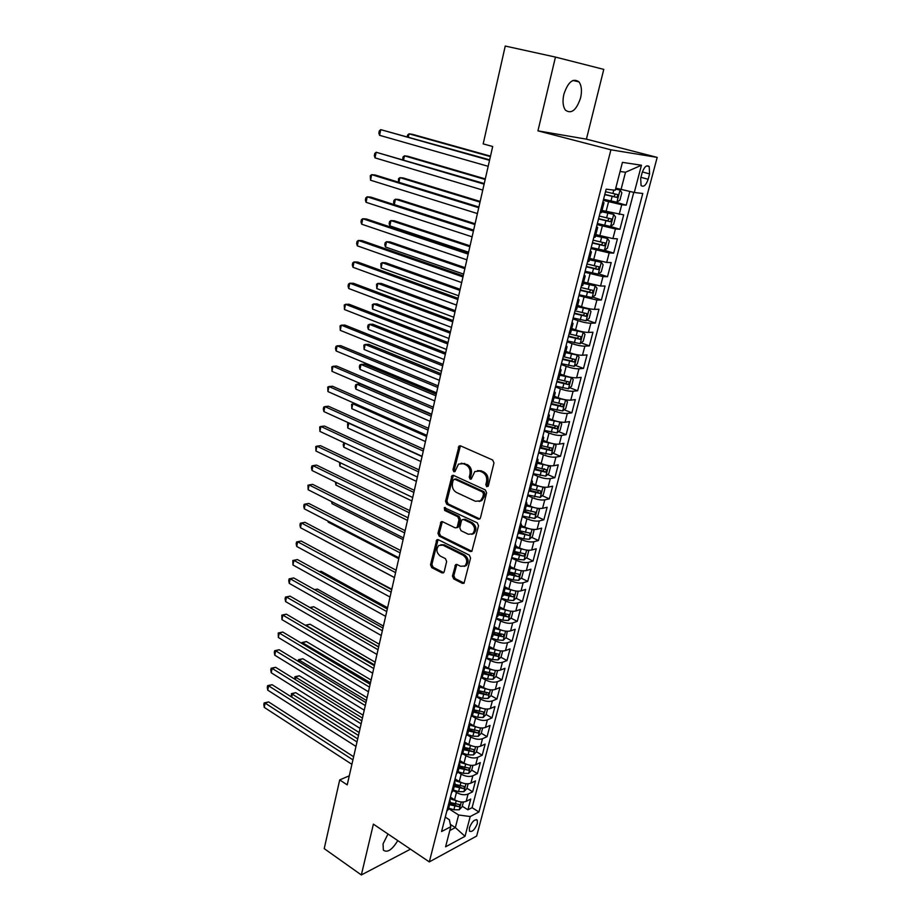 <?xml version="1.0" encoding="UTF-8"?>
<svg xmlns="http://www.w3.org/2000/svg" width="921" height="921" viewBox="0 0 921 921"><rect width="100%" height="100%" fill="white"/><g stroke="black" fill="none" stroke-linecap="round" stroke-linejoin="round"><path stroke-width="1.38" d="M486.714 486.725L488.349 485.804L493.967 462.964L492.677 460.005L460.546 445.856L459.061 445.994L452.971 469.71L453.834 471.736L454.882 471.644L458.508 464.103L463.298 463.666L465.934 464.852C469.261 466.809 470.608 469.917 469.952 474.2L469.25 477.113L470.136 479.162L471.218 479.058L474.833 471.54L479.783 471.068L482.466 472.277C485.851 474.257 487.209 477.4 486.553 481.718L485.828 484.653L486.714 486.725M387.994 834L383.044 843.901L383.355 850.141C387.315 853.042 392.116 849.864 397.78 840.608M580.587 97.902C582.141 90.868 581.588 85.515 578.952 81.854C573.081 77.755 568.061 81.9 563.859 94.287C562.363 101.298 562.915 106.594 565.506 110.198C571.4 114.296 576.419 110.198 580.587 97.902M477.343 823.57L477.297 820.22C474.614 819.034 471.989 821.567 469.411 827.806L469.468 831.145C472.151 832.319 474.776 829.798 477.343 823.57M452.464 575.993L453.685 578.895L462.4 583.373L464.023 583.246L470.585 558.057L469.33 555.121L438.327 539.718L436.819 539.833L430.521 564.746L431.719 567.612L441.999 572.897L443.554 572.781L444.187 571.745L446.639 561.522L445.419 558.633L440.284 556.042C436.381 552.761 435.886 549.238 438.799 545.474L442.874 545.163L463.263 555.328C467.223 558.587 467.753 562.132 464.875 565.955L460.592 566.288L457.173 564.561L455.596 564.688L452.464 575.993L453.834 575.613L455.055 578.515L464.149 583.12M373.396 824.145L361.343 874.95L324.215 848.632L339.711 779.914L347.217 784.888L492.689 146.497L483.18 143.895L505.249 46.05L555.455 57.079L537.945 130.851L610.911 149.812L429.313 861.906L373.396 824.145M478.172 519.122L479.772 518.984L480.463 517.867L486.599 492.896L485.332 489.937L453.546 475.397L452.061 475.524L445.511 501.3L446.731 504.19L478.172 519.122L479.841 518.926M478.529 525.741L471.828 551.368L470.217 551.506L439.167 536.149L437.959 533.282L441.078 521.839L442.587 521.723L455.124 527.814L456.666 527.687L457.346 526.582L459.015 519.651L457.783 516.739L444.682 510.464L444.313 507.655L477.262 522.794L478.529 525.741M462.296 806.255L467.926 809.824L470.746 799.025L466.176 801.339L468.064 794.075C464.61 795.364 460.73 794.823 456.448 792.486L453.236 790.471M466.97 788.261L472.646 791.795L475.501 780.893L470.919 783.138L472.83 775.804C469.365 777.036 465.473 776.495 461.156 774.181L457.921 772.178M471.702 770.106L477.412 773.594L480.29 762.588L475.708 764.764L477.642 757.361C474.177 758.547 470.263 757.983 465.922 755.692L462.63 753.7M476.468 751.766L482.224 755.22L485.125 744.099L480.555 746.194L482.5 738.723C479.024 739.862 475.109 739.298 470.723 737.019L467.315 735.004M481.28 733.254L487.082 736.662L490.018 725.437L485.436 727.452L487.405 719.9C483.928 720.993 479.991 720.418 475.581 718.173L471.989 716.078M486.127 714.535L491.987 717.92L494.945 706.58L490.375 708.525L492.367 700.904C488.89 701.94 484.93 701.353 480.486 699.12L476.629 696.921M485.851 692.719L486.587 693.145M490.997 695.631L496.937 698.993L499.93 687.538L495.36 689.403L497.375 681.701C493.886 682.691 489.914 682.093 485.448 679.894L481.223 677.534M490.018 673.274L491.446 674.057M495.901 676.532L501.945 679.871L504.973 668.312L500.402 670.097L502.429 662.314C498.94 663.247 494.945 662.636 490.444 660.461L486.023 658.043M493.932 653.484L496.327 654.773M500.851 657.237L506.999 660.564L510.061 648.891L505.479 650.583L507.529 642.731C504.04 643.618 500.034 642.985 495.498 640.832L491.043 638.449M497.651 633.395L501.208 635.283M505.859 637.746L512.099 641.062L515.196 629.273L510.625 630.885L512.686 622.941C509.198 623.77 505.169 623.126 500.61 621.007L496.108 618.659M501.289 613.075L506.09 615.573M510.902 618.072L517.257 621.364L520.377 609.449L515.806 610.98L517.901 602.956C514.413 603.739 510.361 603.071 505.767 600.987L501.231 598.673M504.835 592.525L510.902 595.599M516.002 598.19L522.472 601.471L525.626 589.428L521.056 590.868L523.163 582.763C519.674 583.488 515.61 582.809 510.971 580.748L506.412 578.469M509.221 572.194L515.461 575.291M521.148 578.1L527.733 581.37L530.922 569.201L526.351 570.548L528.481 562.363C524.993 563.03 520.906 562.34 516.232 560.302L511.639 558.068M514.39 552.036L519.651 554.58M526.351 557.815L533.052 561.05L536.264 548.766L531.705 550.021L533.858 541.755C530.358 542.354 526.259 541.652 521.562 539.648L516.923 537.45M519.617 531.67L523.519 533.512M531.59 537.311L538.428 540.535L541.675 528.124L537.116 529.276L539.292 520.929C535.792 521.47 531.67 520.756 526.927 518.776L522.265 516.612M524.901 511.097L527.261 512.18M536.885 516.6L543.851 519.801L547.132 507.264L542.573 508.323L544.783 499.873C541.272 500.356 537.139 499.631 532.361 497.685L527.652 495.567M530.231 490.306L530.853 490.594M542.239 495.682L549.33 498.86L552.658 486.184L548.099 487.14L550.321 478.609C546.821 479.035 542.665 478.287 537.852 476.376L533.098 474.292M547.638 474.534L554.879 477.688L558.23 464.875L553.682 465.738L555.927 457.115C552.427 457.472 548.248 456.712 543.402 454.836L538.612 452.798M553.084 453.167L560.475 456.298L563.871 443.358L559.323 444.118L561.591 435.391C558.08 435.691 553.889 434.908 549.008 433.066L544.173 431.074M558.587 431.581L566.139 434.677L569.558 421.599L565.022 422.255L567.313 413.437C563.813 413.667 559.6 412.873 554.672 411.065L549.802 409.108M564.147 409.753L571.86 412.827L575.314 399.61L570.778 400.151L573.104 391.252C569.592 391.402 565.356 390.596 560.394 388.823L555.49 386.912M569.754 387.706L577.64 390.746L581.139 377.38L576.604 377.817L578.952 368.814C575.441 368.907 571.193 368.078 566.185 366.339L561.246 364.486M575.418 365.407L583.488 368.423L587.022 354.919L582.486 355.241L584.87 346.146C581.358 346.158 577.076 345.317 572.045 343.614L567.048 341.806M581.128 342.877L589.394 345.87L592.963 332.205L588.438 332.423L590.845 323.225C587.333 323.156 583.039 322.304 577.962 320.646L572.931 318.873M586.896 320.105L595.357 323.052L598.972 309.249L594.459 309.341L596.889 300.039L578.86 295.699M592.721 297.08L601.401 300.004L605.051 286.04L600.538 286.017L602.99 276.611L584.87 272.259M598.592 273.802L607.503 276.691L611.199 262.577L606.697 262.427L609.172 252.918L590.937 248.566M604.521 250.27L613.674 253.114L617.404 238.85L612.914 238.574L615.424 228.961L597.084 224.609M610.37 226.439L619.914 229.283L623.69 214.858L602.023 210.46M466.176 801.339C462.71 802.64 458.842 802.11 454.571 799.762L450.392 797.114M470.919 783.138C467.454 784.393 463.574 783.852 459.268 781.526L455.055 778.901M475.708 764.764C472.243 765.961 468.34 765.42 464.011 763.106L459.763 760.516M480.555 746.194C477.078 747.357 473.164 746.793 468.801 744.513L464.518 741.958M485.436 727.452C481.971 728.569 478.034 727.993 473.636 725.736L469.33 723.204M490.375 708.525C486.898 709.584 482.949 708.997 478.517 706.764L474.177 704.266M495.36 689.403C491.883 690.416 487.911 689.817 483.456 687.607L479.081 685.143M500.402 670.097C496.914 671.052 492.931 670.442 488.441 668.255L484.032 665.825M505.479 650.583C501.991 651.492 497.996 650.871 493.472 648.706L489.051 646.323L489.684 648.384L488.142 649.777M510.625 630.885C507.137 631.737 503.108 631.092 498.56 628.962L494.6 626.879M515.806 610.98C512.318 611.774 508.277 611.118 503.695 609.023L500.022 607.123M521.056 590.868C517.556 591.604 513.504 590.948 508.887 588.864L505.353 587.091M526.351 570.548C522.852 571.239 518.776 570.56 514.125 568.51L510.614 566.783L509.117 567.912M531.705 550.021C528.205 550.654 524.118 549.952 519.421 547.937L515.887 546.245M537.116 529.276C533.616 529.851 529.494 529.138 524.774 527.157L521.205 525.488M542.573 508.323C539.073 508.829 534.94 508.104 530.185 506.147L526.582 504.512M548.099 487.14C544.599 487.589 540.443 486.852 535.654 484.93L532.027 483.318M553.682 465.738C550.171 466.13 546.003 465.37 541.168 463.482L537.519 461.905M559.323 444.118C555.812 444.429 551.621 443.657 546.752 441.804L543.068 440.261M565.022 422.255C561.511 422.497 557.309 421.714 552.393 419.895L548.686 418.387M570.778 400.151C567.278 400.336 563.042 399.541 558.103 397.745L554.35 396.272M576.604 377.817C573.092 377.932 568.844 377.115 563.871 375.365L560.083 373.926M582.486 355.241C578.987 355.287 574.716 354.447 569.696 352.731L565.885 351.338M588.438 332.423C584.939 332.389 580.644 331.537 575.579 329.856L571.745 328.498M594.459 309.341C590.948 309.237 586.642 308.374 581.542 306.739L577.663 305.404M600.538 286.017L583.649 282.056M606.697 262.427L589.705 258.456M612.914 238.574L595.829 234.59M642.121 172.814L640.682 178.26L641.074 185.524C643.652 187.4 646.012 185.317 648.165 179.273L649.593 173.885L649.201 166.54C646.634 164.663 644.263 166.759 642.121 172.814M610.911 149.812L657.191 157.387L476.652 836.061L429.313 861.906M467.926 809.824L472.082 807.671L478.932 811.988L642.777 193.491L634.281 192.489L615.769 188.126M478.932 811.988L470.217 816.547L465.024 836.303L445.591 846.802L450.783 826.724L441.573 831.536L606.156 189.185L615.228 190.244L622.435 162.361L641.453 165.239L634.281 192.489M614.572 201.872L626.222 205.187L621.733 204.727L603.29 200.375M602.864 202.056L604.003 202.735L601.459 212.647L600.124 212.739M604.003 202.735L602.668 202.804M619.914 229.283L615.424 228.961M613.674 253.114L609.172 252.918M607.503 276.691L602.99 276.611M601.401 300.004L596.889 300.039M595.357 323.052L590.845 323.225M589.394 345.87L584.87 346.146M583.488 368.423L578.952 368.814M577.64 390.746L573.104 391.252M571.86 412.827L567.313 413.437M566.139 434.677L561.591 435.391M560.475 456.298L555.927 457.115M554.879 477.688L550.321 478.609M549.33 498.86L544.783 499.873M543.851 519.801L539.292 520.929M538.428 540.535L533.858 541.755M533.052 561.05L528.481 562.363M527.733 581.37L523.163 582.763M522.472 601.471L517.901 602.956M517.257 621.364L512.686 622.941M512.099 641.062L507.529 642.731M506.999 660.564L502.429 662.314M501.945 679.871L497.375 681.701M496.937 698.993L492.367 700.904M491.987 717.92L487.405 719.9M487.082 736.662L482.5 738.723M482.224 755.22L477.642 757.361M477.412 773.594L472.83 775.804M472.646 791.795L468.064 794.075M472.082 807.671L633.763 192.374M626.222 205.187L629.803 191.51M450.3 824.353L455.342 827.611L458.612 814.993L448.585 808.58M621.019 189.588L625.52 172.239L620.075 171.479M537.945 130.851L586.412 139.152L603.773 69.386L555.455 57.079M361.343 874.95L409.626 849.623L409.845 848.759M586.412 139.152L657.191 157.387M349.289 775.793L339.711 779.914M449.793 830.523L455.342 827.611L465.024 836.303M445.269 817.1L449.379 819.759L450.783 826.724M596.555 226.658L597.671 227.429L596.324 227.579M590.315 250.996L591.409 251.847L590.039 252.078M593.803 237.411L595.15 237.227L597.671 227.429M584.156 275.057L585.215 275.989L583.833 276.288M587.552 261.794L588.922 261.529L591.409 251.847M578.054 298.841L579.09 299.855L577.697 300.234M581.37 285.901L582.763 285.522M572.033 322.362L573.035 323.455L571.63 323.916M575.268 309.744L576.673 309.283M566.07 345.628L567.048 346.803L565.632 347.332M569.224 333.31L570.64 332.78M560.175 368.642L561.119 369.885L559.703 370.484M563.249 356.623L564.677 356.013M554.338 391.402L555.271 392.714L553.832 393.394M557.343 379.682L558.782 378.992M548.571 413.909L549.469 415.302L548.03 416.039M551.506 402.477L552.957 401.717M542.872 436.174L543.747 437.636L542.285 438.442M545.727 425.03L547.189 424.201M537.231 458.209L538.071 459.74L536.609 460.604M540.005 447.341L541.49 446.432M531.647 480.002L532.465 481.591L530.991 482.535M534.353 469.399L535.838 468.432M526.121 501.565L526.916 503.223L525.442 504.213M528.769 491.238L530.254 490.202M520.653 522.898L521.424 524.613L519.939 525.672M523.232 512.824L524.74 511.731M515.242 544L516.002 545.785L514.494 546.913M517.752 534.192L519.271 533.029M509.889 564.884L510.625 566.737L508.519 574.969M512.341 555.34L513.86 554.108M504.593 585.56L505.307 587.471L503.787 588.703M506.976 576.258L508.496 575.061M499.355 606.018L500.045 607.987L498.514 609.276M501.68 596.958L503.223 595.611M494.163 626.257L494.83 628.283L493.299 629.63M496.431 617.438L497.973 616.034M491.227 637.712L492.793 636.25M483.951 666.136L484.584 668.266L483.03 669.717M486.092 657.778L487.658 656.259M478.92 685.765L479.53 687.952L477.976 689.449M481.004 677.637L482.581 676.06M473.935 705.198L474.534 707.443L472.968 708.986M475.961 697.289L477.55 695.666M469.008 724.436L469.583 726.727L468.018 728.327M470.976 716.745L472.542 715.18L474.534 707.443M464.126 743.477L464.679 745.826L463.113 747.472M466.049 736.006L467.615 734.394L469.583 726.727M459.303 762.335L459.832 764.729L458.255 766.422M461.156 755.07L462.733 753.413L464.679 745.826M454.514 781.008L455.032 783.449L453.443 785.187M456.321 773.951L457.91 772.235L459.832 764.729M449.782 799.497L450.277 801.984L448.688 803.757M451.532 792.636L453.12 790.886L455.032 783.449M446.8 811.136L448.389 809.34L450.277 801.984M458.612 814.993L470.217 816.547M625.52 172.239L641.453 165.239M488.038 486.426L487.186 484.388L487.911 481.453C488.579 477.147 487.221 474.004 483.836 472.024L482.466 472.277M477.527 470.608L481.153 470.827L483.836 472.024M461.168 463.217L467.315 464.621C470.643 466.567 471.978 469.675 471.333 473.947L470.631 476.859L471.425 478.862M460.419 445.81L454.352 469.468L455.112 471.437M453.374 475.328L446.892 501.024L448.124 503.902L479.53 518.811M483.513 494.082L482.627 492.01L454.767 479.208L453.201 480.117L452.476 483.157C451.854 487.37 453.167 490.467 456.436 492.436L475.409 501.277L480.474 500.805L482.765 497.156L483.513 494.082L484.883 493.794L483.997 491.733L482.627 492.01M454.583 479.139L456.148 478.955L483.997 491.733M479.242 501.485L481.844 500.517L484.124 496.868L482.765 497.156M484.883 493.794L484.124 496.868M442.345 521.631L439.34 532.96L440.549 535.826L471.932 551.288M456.77 527.606L458.727 526.271L460.396 519.34L459.153 516.428L446.063 510.165L444.682 510.464M445.453 507.609L446.063 510.165M468.305 534.226L472.577 533.846C475.581 529.943 475.063 526.351 471.022 523.082L463.7 519.571L462.146 519.709L461.456 520.814L459.775 527.768L461.018 530.68L468.305 534.226M471.771 534.33L473.947 533.524C476.951 529.621 476.433 526.041 472.392 522.771L471.022 523.082M463.321 519.444L465.07 519.26L472.392 522.771M456.828 564.435L453.834 575.613M464.172 566.392L466.233 565.575C469.123 561.764 468.582 558.23 464.633 554.972L463.263 555.328M440.86 544.714L444.244 544.829L464.633 554.972M438.062 539.614L431.903 564.389L433.1 567.244L443.715 572.655M603.566 199.281L616.828 202.229L619.937 200.053L621.836 192.742L619.994 190.014L615.504 189.162M619.994 190.014L615.562 188.943M490.49 156.144L412.458 134.328L409.028 133.821L408.371 136.941M604.763 194.642L616.851 197.416L618.026 194.688L605.511 191.706M615.366 194.055L613.893 196.587L604.821 194.412M490.386 156.593L409.028 133.821L407.577 135.03L407.255 136.63M489.65 159.84L380.73 129.642L489.535 160.323M379.579 135.318L378.853 133.154L379.314 130.886L380.73 129.642L379.579 135.318L488.176 166.31M597.349 223.561L610.542 226.462L613.651 224.24L615.527 217.011L613.674 214.374L601.689 211.749M613.674 214.374L601.758 211.496M485.298 178.916L407.876 156.271L404.446 155.833L403.628 159.747M598.523 218.968L610.542 221.731L611.728 219.037L599.272 216.055M609.138 218.427L607.618 220.856L598.592 218.68M485.171 179.468L404.446 155.833L403.018 156.984L402.673 159.471M591.201 247.553L604.326 250.42L607.423 248.163L609.288 241.014L607.423 238.47L595.496 235.891M607.423 238.47L595.576 235.58M480.163 201.446L403.34 177.995L399.91 177.626L398.931 182.323M592.364 243.017L604.314 245.757L605.5 243.109L593.101 240.151M602.979 242.534L601.413 244.871L592.445 242.684M480.014 202.113L399.91 177.626L398.494 178.72L398.494 182.185M585.123 271.292L598.178 274.113L601.275 271.81L603.117 264.741L601.24 262.301L589.371 259.768M601.24 262.301L589.463 259.4M475.086 223.745L398.839 199.5L395.408 199.201L394.292 204.566L473.636 230.089M586.263 266.802L598.155 269.531L599.341 266.906L586.999 263.97M596.866 266.365L595.277 268.61L586.366 266.422M474.902 224.528L395.408 199.201L394.027 200.237L393.578 202.378L394.292 204.566M579.102 294.766L592.099 297.552L595.196 295.204L597.015 288.215L595.127 285.867L583.315 283.369M595.127 285.867L583.419 282.954M470.055 245.826L394.384 220.798L390.965 220.568L389.859 225.887L468.593 252.216M580.242 290.334L592.065 293.039L593.251 290.449L580.955 287.525M590.81 289.931L589.21 292.084L580.357 289.896M469.848 246.701L390.965 220.568L389.595 221.547L389.146 223.665L389.859 225.887M484.25 183.544L376.171 152.253L484.112 184.154M375.031 157.871L374.317 155.684L374.778 153.439L376.171 152.253L375.031 157.871L482.754 190.071M478.897 206.995L375.261 175.025L371.658 174.645L478.736 207.72M370.53 180.205L370.277 175.761L371.658 174.645L370.53 180.205L477.4 213.568M473.613 230.192L370.795 197.106L367.191 196.795L473.429 231.033M366.074 202.309L365.384 200.064L365.833 197.865L367.191 196.795L366.074 202.309L472.105 236.824M468.386 253.148L366.374 218.968L362.759 218.738L468.167 254.104M361.665 224.183L360.986 221.915L361.423 219.739L362.759 218.738L361.665 224.183L466.866 259.826M573.15 317.987L586.078 320.727L589.175 318.344L590.971 311.436L589.083 309.168L577.329 306.716M589.083 309.168L577.444 306.244M465.07 267.677L389.986 241.889L386.555 241.728L385.462 246.989L463.608 274.113M574.278 313.601L586.032 316.294L587.23 313.727L574.992 310.814M584.823 313.232L583.212 315.304L574.405 313.117M464.852 268.656L386.555 241.728L385.208 242.649L384.771 244.744L385.462 246.989M463.217 275.851L361.988 240.611L358.384 240.45L462.964 276.922M357.302 245.838L356.634 243.547L357.072 241.394L358.384 240.45L357.302 245.838L461.674 282.586M567.267 340.954L580.138 343.66L583.223 341.242L584.996 334.392L583.097 332.228L571.4 329.81M583.097 332.228L571.538 329.292M460.143 289.298L385.611 262.773L382.192 262.681L381.11 267.884L458.67 295.779M568.384 336.614L580.08 339.285L581.266 336.764L569.086 333.863M578.895 336.292L577.271 338.272L568.522 336.073M459.901 290.391L382.192 262.681L380.857 263.544L381.11 267.884M458.094 298.323L357.647 262.036L354.055 261.944L457.818 299.498M352.973 267.286L352.317 264.96L352.755 262.83L354.055 261.944L352.973 267.286L456.54 305.104M561.453 363.668L574.244 366.339L577.34 363.876L579.09 357.106L577.237 355.08L565.54 352.651M577.179 355.034L575.533 354.424M574.14 354.09L565.69 352.087M455.273 310.711L381.294 283.449L377.875 283.426L376.804 288.584L453.777 317.238M562.547 359.374L574.186 362.034L575.372 359.535L563.249 356.657M573.035 359.086L571.4 360.997L562.696 358.799M454.997 311.897L377.875 283.426L376.551 284.232L376.804 288.584M453.028 320.554L353.353 283.254L349.761 283.231L452.729 321.832M348.702 288.515L348.057 286.166L348.483 284.048L349.761 283.231L348.702 288.515L451.463 327.381M555.685 386.141L568.43 388.777L571.515 386.279L573.253 379.579L571.331 377.587L559.749 375.25M571.331 377.587L570.352 377.219M567.612 376.562L559.899 374.64M450.438 331.905L377.011 303.93L373.604 303.976L372.533 309.076L448.941 338.479M556.779 381.893L568.349 384.529L569.546 382.065L558.356 379.44M567.221 381.639L565.586 383.47L556.94 381.259M450.15 333.183L373.604 303.976L372.291 304.724L372.533 309.076M448.009 342.554L349.105 304.252L345.513 304.298L447.698 343.947M344.466 309.537L344.247 305.07L345.513 304.298L344.466 309.537L446.443 349.427M549.998 408.371L562.673 410.962L565.747 408.44L567.474 401.809L565.54 399.898L554.016 397.607M560.935 398.712L554.177 396.939M445.66 352.881L372.775 324.215L369.367 324.319L368.308 329.384L444.152 359.501M551.069 404.169L562.581 406.794L563.779 404.354L552.922 401.821M561.476 403.951L559.841 405.712L551.242 403.502M445.338 354.263L369.367 324.319L368.078 325.021L367.652 327.036L368.308 329.384M443.047 364.325L344.891 325.055L341.311 325.159L442.713 365.821M340.263 330.351L340.056 325.873L341.311 325.159L340.263 330.351L441.47 371.244M544.357 430.372L556.975 432.928L560.049 430.36L561.752 423.81L559.864 422.025L548.34 419.711M553.901 420.46L548.525 419.009M440.929 373.661L368.573 344.316L365.165 344.477L364.129 349.485L439.409 380.315M545.428 426.204L556.871 428.818L558.068 426.411L547.27 423.89M555.777 426.02L554.154 427.701L545.612 425.49M440.583 375.135L365.165 344.477L363.899 345.122L364.129 349.485M438.143 385.864L340.724 345.651L337.144 345.824L437.774 387.465M336.107 350.959L335.497 348.529L335.912 346.48L337.144 345.824L336.107 350.959L436.554 392.841M553.912 443.841L542.722 441.596M547.385 442.057L542.918 440.848M554.235 443.899L556.088 445.568L554.407 452.05L551.334 454.652L538.785 452.13M436.232 394.223L364.417 364.209L361.009 364.44L359.973 369.402L434.712 400.923M539.833 448.009L551.23 450.611L552.427 448.228L541.663 445.729M550.148 447.859L548.536 449.471L540.201 447.295M435.875 395.788L361.009 364.44L359.754 365.038L359.34 367.019L359.973 369.402M433.284 407.197L336.591 366.04L333.022 366.282L432.893 408.889M331.997 371.359L331.802 366.88L333.022 366.282L331.997 371.359L431.684 414.208M548.018 465.485L537.173 463.24M541.226 463.505L537.38 462.446M548.755 465.612L550.493 467.097L548.824 473.509L545.762 476.145L533.271 473.659M431.592 414.588L360.295 383.93L356.888 384.207L355.874 389.123L430.061 421.334M534.307 469.583L545.635 472.162L546.832 469.814L536.126 467.327M544.369 468.754L542.964 471.011L535.389 469.019M431.224 416.246L356.888 384.207L355.656 384.759L355.241 386.716L355.874 389.123M428.472 428.3L332.504 386.244L328.935 386.544L428.069 430.084M327.922 391.575L327.738 387.096L328.935 386.544L327.922 391.575L426.86 435.357M542.17 486.898L531.682 484.665M535.262 484.757L531.889 483.824M543.332 487.094L544.956 488.406L543.298 494.75L540.236 497.421L527.802 494.968M529.31 491.066L540.109 493.495L541.306 491.169L530.646 488.706M538.877 490.11L537.461 492.321L530.185 490.409M426.607 436.496L352.812 403.801L351.799 408.671L425.456 441.539M355.046 403.571L351.592 404.296L351.799 408.671M423.718 449.195L328.463 406.242L324.894 406.598L423.28 451.071M323.893 411.583L323.306 409.097L323.708 407.105L324.894 406.598L323.893 411.583L422.094 456.286M536.39 508.081L526.248 505.859M529.425 505.802L526.467 504.984M537.991 508.346L539.464 509.486L537.841 515.772L534.779 518.465L522.403 516.048M524.348 512.318L534.64 514.609L535.838 512.306L525.212 509.854M534.64 514.609L524.797 511.5M422.037 456.563L348.771 423.2L347.77 428.023L420.897 461.536M349.278 423.142L347.562 423.648L347.77 428.023M418.997 469.871L324.445 426.055L320.888 426.469L418.548 471.851M319.898 431.408L319.714 426.918L320.888 426.469L319.898 431.408L417.374 477.009M530.669 529.045L520.86 526.835M523.681 526.639L521.102 525.914M532.706 529.379L534.042 530.358L532.43 536.575L529.368 539.303L523.796 538.82L517.061 536.92M519.179 533.282L529.218 535.504L530.427 533.213L519.847 530.795M529.218 535.504L519.444 532.361M344.65 442.989L343.775 447.203L416.384 481.349M343.775 447.203L343.188 444.728L343.994 442.679M414.335 490.34L320.473 445.672L316.916 446.144L413.863 492.413M315.938 451.037L315.765 446.547L316.916 446.144L315.938 451.037L412.7 497.513M525.005 549.791L515.541 547.592M518.028 547.27L515.783 546.637M527.491 550.182L528.677 551L527.077 557.159L524.026 559.91L518.465 559.473L511.765 557.562M513.895 553.981L523.865 556.169L525.062 553.912L514.528 551.506M523.865 556.169L514.148 553.014M340.517 462.849L339.826 466.199L411.917 500.978M339.826 466.199L339.515 462.365M409.718 510.614L316.548 465.105L312.99 465.635L409.223 512.767M312.012 470.481L311.459 467.926L311.851 465.991L312.99 465.635L312.012 470.481L408.072 517.821M519.398 570.318L510.269 568.13M512.479 567.693L510.522 567.14M522.345 570.778L523.358 571.446L521.77 577.536L518.73 580.322L513.193 579.908L506.527 577.997M508.645 574.451L518.558 576.638L519.766 574.393L509.267 572.01M518.558 576.638L508.899 573.449M336.43 482.512L335.9 485.022L407.485 520.411M335.9 485.022L335.428 482.017M405.148 530.669L312.645 484.354L309.099 484.941L404.63 532.914M308.132 489.742L307.971 485.252L309.099 484.941L308.132 489.742L403.49 537.922M513.86 590.626L505.053 588.461M506.999 587.92L505.318 587.437M517.268 591.155L518.097 591.673L516.531 597.706L513.492 600.515L507.978 600.147L501.346 598.224M503.442 594.724L513.308 596.889L514.517 594.667L504.063 592.307M513.308 596.889L503.706 593.688M332.366 501.991L332.021 503.66L403.099 539.648M332.021 503.66L331.548 501.577M400.612 550.539L308.788 503.43L305.242 504.075L400.082 552.865M304.287 508.818L303.746 506.228L304.137 504.328L305.242 504.075L304.287 508.818L398.954 557.827M508.38 610.738L499.884 608.585M501.6 607.941L500.091 607.503M512.249 611.325L512.893 611.694L511.339 617.669L508.3 620.512L502.808 620.167L496.223 618.256M498.296 614.791L508.116 616.932L509.313 614.744L498.917 612.384M508.116 616.932L498.572 613.708M328.36 521.286L328.175 522.138L398.758 558.713M328.175 522.138L327.934 521.067M396.134 570.214L304.966 522.311L301.42 523.013L395.581 572.62M300.476 527.721L299.947 525.108L300.327 523.232L301.42 523.013L300.476 527.721L394.464 577.525M300.327 523.232L304.966 522.311M502.958 630.632L494.773 628.513M496.281 627.765L494.807 627.328M507.298 631.276L506.205 637.424L503.165 640.302L497.685 639.991L491.135 638.069M493.207 634.638L502.97 636.779L504.167 634.604L493.817 632.267M502.97 636.779L493.495 633.533M324.365 540.454L394.453 577.594M391.701 589.682L301.179 541.03L297.644 541.778L391.126 592.18M296.7 546.441L296.182 543.816L296.562 541.951L297.644 541.778L296.7 546.441L390.02 597.038M296.562 541.951L301.179 541.03M497.593 650.33L489.719 648.223M491.031 647.394L489.465 646.933M502.636 651.135L501.116 656.984L498.088 659.885L492.62 659.62L486.219 657.721M391.793 589.256L324.273 553.452M488.165 654.301L497.881 656.42L499.078 654.267L488.763 651.953M497.881 656.42L488.452 653.15M324.238 553.429L324.894 553.302M387.304 608.977L297.425 559.565L293.891 560.371L386.716 611.544M292.959 564.999L292.82 560.498L293.891 560.371L292.959 564.999L385.623 616.356M292.82 560.498L297.425 559.565M492.286 669.82L484.642 667.725M485.851 666.827L484.078 666.297M497.582 670.569L496.074 676.359L493.057 679.284L487.612 679.053L481.683 677.269M387.58 607.745L321.13 571.273L319.46 571.688M483.168 673.758L492.839 675.864L494.036 673.735L483.767 671.432M492.839 675.864L483.467 672.583M319.334 571.619L321.13 571.273M382.952 628.064L293.707 577.939L290.184 578.791L382.342 630.724M289.263 583.373L288.757 580.702L289.125 578.872L290.184 578.791L289.263 583.373L381.259 635.478M289.125 578.872L293.707 577.939M487.048 689.115L479.542 687.02M480.739 686.076L478.978 685.546M492.551 689.91L491.089 695.528L488.072 698.475L482.65 698.279L477.032 696.587M383.401 626.073L317.411 589.083L314.763 589.774M478.229 693.029L487.854 695.113L489.051 693.006L478.816 690.727M487.854 695.113L478.54 691.809M314.498 589.624L317.411 589.083M378.635 646.979L290.023 596.14L286.5 597.038L378.024 649.708M285.591 601.586L285.096 598.892L285.464 597.084L286.5 597.038L285.591 601.586L376.942 654.428M285.464 597.084L290.023 596.14M481.856 708.214L474.442 706.085M475.685 705.129L474.085 704.646M487.566 709.066L486.15 714.523L483.134 717.494L477.734 717.321L472.312 715.675M379.268 644.228L313.727 606.732L310.342 607.802M473.336 712.106L482.915 714.178L484.101 712.083L473.924 709.826M482.915 714.178L473.659 710.862M378.681 646.83L310.078 607.653M309.847 607.515L313.727 606.732M374.375 665.71L286.362 614.169L282.862 615.124L373.73 668.508M281.953 619.626L281.826 615.124L282.862 615.124L281.953 619.626L372.671 673.182M281.826 615.124L286.362 614.169M476.733 727.118L469.33 724.954M470.689 723.998L469.238 723.561M482.639 728.027L481.269 733.312L478.252 736.316L472.876 736.178L467.557 734.555M375.169 662.211L310.066 624.231L306.716 625.186L306.555 625.992M468.49 730.986L478.022 733.047L479.208 730.975L469.065 728.73M478.022 733.047L468.812 729.708M374.559 664.881L305.668 625.163L310.066 624.231M471.656 745.837L464.23 743.627M465.75 742.694L464.437 742.291M477.757 746.804L476.422 751.927L473.417 754.955L468.052 754.852L462.779 753.228M371.105 680.032L306.44 641.569L303.101 642.57L302.802 644.021M463.689 749.694L473.175 751.743L474.373 749.682L464.265 747.461M473.175 751.743L464.023 748.382M370.484 682.772L302.053 642.501L306.44 641.569M301.858 643.457L302.053 642.501M466.648 764.372L459.349 762.162M460.868 761.195L459.683 760.827M472.922 765.397L471.633 770.37L468.628 773.41L463.286 773.329L458.048 771.706M367.088 697.692L302.848 658.745L299.509 659.793L299.083 661.888M458.946 768.206L468.386 770.244L469.572 768.195L459.51 765.996M468.386 770.244L459.28 766.871M366.443 700.49L298.485 659.689L302.848 658.745M298.151 661.313L298.485 659.689M370.15 684.268L282.747 632.036L279.247 633.038L369.494 687.135M278.349 637.493L278.223 633.003L279.247 633.038L278.349 637.493L368.435 691.763M278.223 633.003L282.747 632.036M365.959 702.642L279.167 649.742L275.667 650.802L365.292 705.578M274.78 655.211L274.308 652.471L274.665 650.71L275.667 650.802L274.78 655.211L364.244 710.172M274.665 650.71L279.167 649.742M361.815 720.844L275.609 667.299L272.121 668.393L361.124 723.848M271.235 672.767L270.774 670.016L271.131 668.266L272.121 668.393L271.235 672.767L360.088 728.396M271.131 668.266L275.609 667.299M461.686 782.723L454.629 780.559M456.045 779.523L454.986 779.189M468.133 783.806L466.878 788.618L463.885 791.68L458.554 791.646L453.351 790.011M363.093 715.191L299.29 675.784L295.963 676.877L295.399 679.583M454.237 786.546L463.631 788.572L464.817 786.546L454.801 784.358M463.631 788.572L454.583 785.176M362.448 718.058L294.939 676.728L299.29 675.784M294.72 679.168L294.939 676.728M357.705 738.872L272.098 684.683L268.61 685.823L357.003 741.946M267.735 690.163L267.274 687.388L267.631 685.661L268.61 685.823L267.735 690.163L355.978 746.447M267.631 685.661L272.098 684.683M456.77 800.89L449.966 798.772M451.278 797.678L450.323 797.379M463.39 802.03L462.181 806.704L459.188 809.789L453.88 809.766L448.7 808.143M359.144 732.529L295.756 692.673L292.429 693.801L291.738 697.116M449.575 804.712L458.934 806.715L460.12 804.701L450.139 802.536M458.934 806.715L449.932 803.308M358.476 735.453L291.427 693.628L295.756 692.673M291.358 696.875L291.427 693.628M353.629 756.728L268.61 701.917L265.121 703.103L352.916 759.871M264.258 707.397L263.809 704.611L264.154 702.896L265.121 703.103L264.258 707.397L351.903 764.326M264.154 702.896L268.61 701.917M454.571 799.762L456.448 792.486M459.268 781.526L461.156 774.181M464.011 763.106L465.922 755.692M468.801 744.513L470.723 737.019M473.636 725.736L475.581 718.173M478.517 706.764L480.486 699.12M483.456 687.607L485.448 679.894M488.441 668.255L490.444 660.461M493.472 648.706L495.498 640.832M498.56 628.962L500.61 621.007M503.695 609.023L505.767 600.987M508.887 588.864L510.971 580.748M514.125 568.51L516.232 560.302M519.421 547.937L521.562 539.648M524.774 527.157L526.927 518.776M530.185 506.147L532.361 497.685M535.654 484.93L537.852 476.376M541.168 463.482L543.402 454.836M546.752 441.804L549.008 433.066M552.393 419.895L554.672 411.065M558.103 397.745L560.394 388.823M563.871 375.365L566.185 366.339M569.696 352.731L572.045 343.614M575.579 329.856L577.962 320.646M581.542 306.739L583.937 297.414M587.563 283.346L589.993 273.928M593.654 259.71L596.106 250.178M599.813 235.799L602.288 226.163M606.03 211.623L608.539 201.872M619.2 214.455L621.733 204.727M642.363 171.951L649.593 173.885M640.924 177.327L648.165 179.273M487.911 481.453L486.553 481.718M481.153 470.827L479.783 471.068M470.631 476.859L469.25 477.113M471.333 473.947L469.952 474.2M467.315 464.621L465.934 464.852M464.679 463.436L463.298 463.666M454.352 469.468L452.971 469.71M459.671 447.007L458.29 447.215M487.186 484.388L485.828 484.653M448.124 503.902L446.731 504.19M446.892 501.024L445.511 501.3M452.706 476.445L451.325 476.698M456.148 478.955L454.767 479.208M471.587 551.149L470.217 551.506M440.549 535.826L439.167 536.149M439.34 532.96L437.959 533.282M441.781 522.644L440.399 522.944M458.727 526.271L457.346 526.582M460.396 519.34L459.015 519.651M459.153 516.428L457.783 516.739M465.07 519.26L463.7 519.571M456.321 565.367L454.951 565.736M444.244 544.829L442.874 545.163M443.381 572.517L441.999 572.897M433.1 567.244L431.719 567.612M431.903 564.389L430.521 564.746M437.533 540.581L436.151 540.915M463.758 582.981L462.4 583.373M455.055 578.515L453.685 578.895M616.909 202.171L620.04 190.083M612.902 193.491L613.777 190.083M610.945 201.077L612.143 196.426M613.893 196.587L616.851 197.416M610.623 226.405L613.72 214.443M606.617 217.863L607.802 213.246M604.683 225.357L605.868 220.764M607.618 220.856L610.542 221.731M604.406 250.362L607.469 238.539M600.4 241.958L601.574 237.399M598.489 249.372L599.652 244.825M601.413 244.871L604.314 245.757M598.259 274.055L601.286 262.358M594.252 265.778L595.415 261.276M592.353 273.111L593.515 268.621M595.277 268.61L598.155 269.531M592.168 297.495L595.173 285.924M588.174 289.344L589.313 284.888M586.297 296.597L587.448 292.153M589.21 292.084L592.065 293.039M586.159 320.669L589.129 309.226M582.153 312.656L583.292 308.247M580.299 319.829L581.439 315.431M583.212 315.304L586.032 316.294M580.207 343.602L583.143 332.285M576.212 335.705L577.329 331.341M574.382 342.796L575.498 338.456M577.271 338.272L580.08 339.285M574.324 366.282L577.237 355.08M570.318 358.499L571.434 354.194M568.51 365.522L569.627 361.228M571.4 360.997L574.186 362.034M568.51 388.708L571.377 377.633M564.504 381.064L565.609 376.793M562.708 388.006L563.813 383.746M565.586 383.47L568.349 384.529M562.743 410.904L565.586 399.944M558.748 403.375L559.83 399.15M556.975 410.236L558.057 406.034M559.841 405.712L562.581 406.794M557.044 432.858L559.864 422.025M553.049 425.444L554.131 421.265M551.299 432.237L552.37 428.081M554.154 427.701L556.871 428.818M551.414 454.583L554.189 443.887M547.419 447.284L548.479 443.151M545.681 454.007L546.74 449.885M548.536 449.471L551.23 450.611M545.831 476.076L548.559 465.577M541.836 468.893L542.895 464.806M540.12 475.547L541.18 471.471M542.964 471.011L545.635 472.162M540.316 497.352L542.987 487.036M536.321 490.271L537.369 486.23M534.629 496.856L535.665 492.827M537.461 492.321L540.109 493.495M534.859 518.396L537.484 508.277M530.864 511.431L531.901 507.425M529.184 517.947L530.208 513.953M529.448 539.234L532.027 529.287M525.465 532.373L526.478 528.412M523.796 538.82L524.82 534.871M524.095 559.853L526.639 550.079M520.112 553.095L521.125 549.169M518.465 559.473L519.479 555.559M518.811 580.253L521.298 570.663M514.827 573.599L515.818 569.719M513.193 579.908L514.194 576.051M513.561 600.446L516.013 591.029M509.589 593.895L510.579 590.05M507.978 600.147L508.956 596.313M508.38 620.432L510.775 611.187M504.397 613.985L505.376 610.186M502.808 620.167L503.787 616.379M503.246 640.222L505.594 631.138M499.274 633.867L500.241 630.114M497.685 639.991L498.652 636.25M498.157 659.816L500.471 650.894M494.186 653.553L495.153 649.835M492.62 659.62L493.587 655.902M493.126 679.203L495.406 670.453M489.166 673.044L490.11 669.36M487.612 679.053L488.556 675.369M488.142 698.406L490.375 689.806M484.181 692.339L485.125 688.689M482.65 698.279L483.594 694.641M483.214 717.413L485.402 708.974M479.254 711.438L480.186 707.823M477.734 717.321L478.667 713.717M478.333 736.236L480.486 727.947M474.373 730.353L475.294 726.773M472.876 736.178L473.797 732.609M473.498 754.875L475.604 746.735M469.537 749.084L470.458 745.538M468.052 754.852L468.962 751.317M468.708 773.329L470.781 765.339M464.76 767.619L465.658 764.108M463.286 773.329L464.184 769.829M463.965 791.611L466.003 783.759M460.016 785.981L460.914 782.505M458.554 791.646L459.452 788.18M459.268 809.709L461.271 802.007M455.331 804.171L456.217 800.729M453.88 809.766L454.767 806.336M572.885 80.461L578.952 81.854M476.33 819.598L477.297 820.22M582.751 285.568L585.215 275.989M576.661 309.329L579.09 299.855M570.629 332.826L573.035 323.455M564.665 356.07L567.048 346.803M558.771 379.049L561.119 369.885M552.945 401.775L555.271 392.714M547.178 424.259L549.469 415.302M541.467 446.501L543.747 437.636M535.826 468.513L538.071 459.74M530.243 490.271L532.465 481.591M524.717 511.811L526.916 503.223M519.248 533.109L521.424 524.613M513.837 554.2L516.002 545.785M503.2 595.703L505.307 587.471M497.95 616.126L500.045 607.987M492.77 636.353L494.83 628.283M487.635 656.362L489.684 648.384M482.558 676.164L484.584 668.266M477.527 695.769L479.53 687.952M646.692 165.872L649.201 166.54M460.373 445.799L459.061 445.994M453.293 475.305L452.061 475.524M481.844 500.517L480.474 500.805M442.195 521.597L441.078 521.839M458.048 527.365L456.666 527.687M445.119 507.483L444.313 507.655M473.947 533.524L472.577 533.846M456.655 564.4L455.596 564.688M466.233 565.575L464.875 565.955M437.889 539.579L436.819 539.833M616.679 194.319L618.026 194.688M610.623 218.714L611.728 219.037M604.544 242.81L605.5 243.109M598.489 266.641L599.341 266.906M592.479 290.196L593.251 290.449M586.516 313.485L587.23 313.727M580.61 336.522L581.266 336.764M574.75 359.305L575.372 359.535M568.948 381.847L569.546 382.065"/></g></svg>
